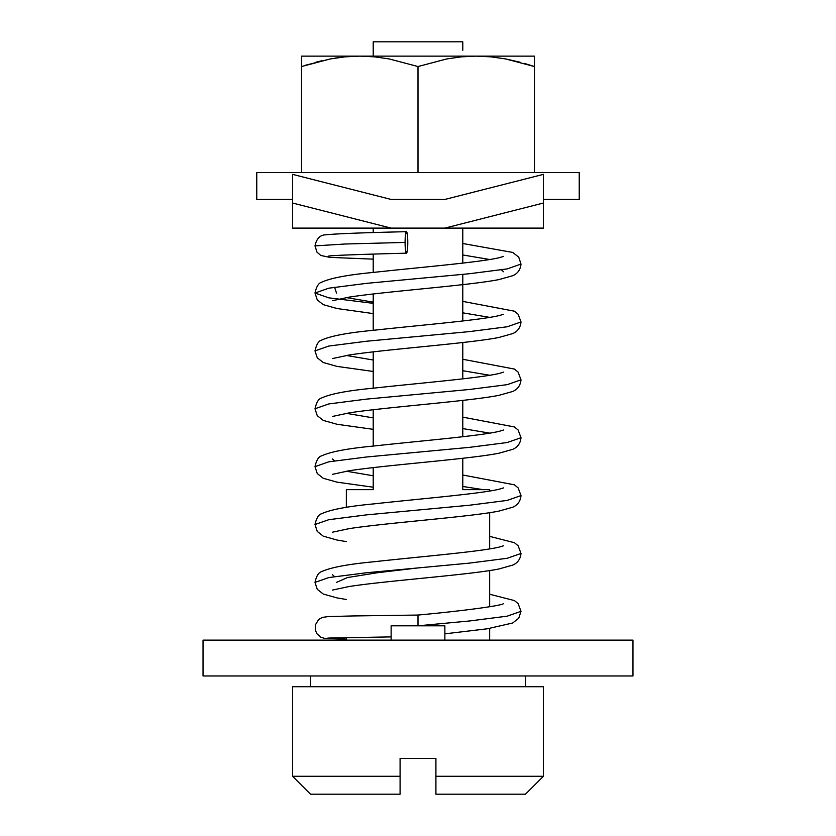 <?xml version="1.0" encoding="UTF-8"?>
<svg xmlns="http://www.w3.org/2000/svg" width="836" height="836" viewBox="0 0 836 836"><rect width="100%" height="100%" fill="white"/><g stroke="black" fill="none" stroke-linecap="round" stroke-linejoin="round"><path stroke-width="1.25" d="M525.489 686.711L525.489 675.969L525.489 686.711M310.511 675.969L310.511 686.711L310.511 675.969M543.4 776.289L543.4 686.711L292.6 686.711L292.6 776.289L400.089 776.289L400.089 758.367L435.911 758.367L435.911 776.289L543.4 776.289L435.911 776.289L435.911 794.2L525.489 794.2L543.4 776.289L543.4 686.711L292.6 686.711L292.6 776.289L310.511 794.2L292.6 776.289L400.089 776.289L400.089 758.367L435.911 758.367L435.911 794.2L525.489 794.2M373.211 228.113L373.211 232.607L373.211 228.113M373.211 254.102L373.211 272.452L373.211 254.102M373.211 293.979L373.211 330.325L373.211 293.979M373.211 351.862L373.211 388.207L373.211 351.862M373.211 409.734L373.211 446.079L373.211 409.734M348.131 489.656L373.211 489.656L373.211 467.606L373.211 489.656L346.344 489.656L346.344 507.431L346.344 489.656L348.131 489.656L346.344 489.656M462.789 489.656L462.789 458.274L462.789 489.656L489.656 489.656L462.789 489.656M462.789 436.737L462.789 400.392L462.789 436.737M462.789 378.865L462.789 342.52L462.789 378.865M462.789 320.982L462.789 274.396L462.789 320.982M462.789 263.11L462.789 228.113L462.789 263.11M489.656 640.136L489.656 628.432L489.656 640.136M489.656 606.769L489.656 570.56L489.656 606.769M489.656 548.886L489.656 512.677L489.656 548.886M489.656 491.014L489.656 489.656L489.656 491.014M346.344 637.565L346.344 640.136L346.344 637.565M310.511 794.2L400.089 794.2L400.089 776.289L400.089 794.2L310.511 794.2M462.789 41.8L373.211 41.8L373.211 56.127L373.211 41.8L462.789 41.8L462.789 50.264M373.211 56.127L373.211 50.285M489.656 489.656L487.869 489.656M444.867 640.136L444.867 625.809L391.133 625.809L391.133 640.136L391.133 625.809L418 625.809L418 615.056L418 625.809L469.508 620.981L507.212 616.163L521.006 611.335L507.212 616.163L469.508 620.981L418 625.809L444.867 625.809L444.867 640.136M632.967 675.969L632.967 640.136L203.033 640.136L203.033 675.969L632.967 675.969L203.033 675.969L203.033 640.136L632.967 640.136L632.967 675.969M292.6 203.033L391.133 228.113L444.867 228.113L543.4 203.033L543.4 174.369L444.867 199.449L391.133 199.449L292.6 174.369L292.6 203.033L292.6 174.369L391.133 199.449L444.867 199.449L543.4 174.369L543.4 228.113L543.4 203.033L444.867 228.113L543.4 228.113L391.133 228.113L292.6 203.033L292.6 228.113L292.6 203.033M292.6 228.113L391.133 228.113L292.6 228.113M405.094 242.43L345.163 244.007L314.994 245.878L345.163 244.007L405.094 242.43L405.481 250.037L406.432 253.193A10.753 1.348 -90 0 1 405.094 242.43A10.753 1.348 -90 0 1 406.432 231.687L405.481 234.832L405.094 242.43M407.78 242.43A10.753 1.348 -90 0 1 406.442 253.193L407.393 250.037L407.78 242.43L407.393 234.832L406.432 231.687A10.753 1.348 -90 0 1 407.78 242.43M462.789 243.506L512.74 252.441L518.738 257.164L521.006 264.071L507.212 268.899L469.508 273.717L366.492 283.362L328.788 288.19L314.994 293.018L328.788 297.835L373.211 303.332L328.788 297.835L314.994 293.018L328.788 288.19L366.492 283.362L469.508 273.717L507.212 268.899L521.006 264.071C520.441 269.683 517.693 273.56 512.74 275.713L498.883 279.6C468.787 285.557 386.274 291.325 349.04 297.146L332.477 300.699M462.789 301.388L514.401 311.191L518.121 314.252L521.006 321.954L507.212 326.771L469.508 331.599L366.492 341.245L328.788 346.062L314.994 350.89L328.788 346.062L366.492 341.245L469.508 331.599L507.212 326.771L521.006 321.954C520.441 327.555 517.693 331.432 512.74 333.585L498.883 337.483C468.787 343.439 386.274 349.208 349.04 355.028L332.477 358.571M462.789 359.261L514.401 369.063L518.121 372.125L521.006 379.826L507.212 384.654L469.508 389.471L366.492 399.117L328.788 403.945L314.994 408.762L328.788 403.945L366.492 399.117L469.508 389.471L507.212 384.654L521.006 379.826C520.441 385.438 517.693 389.315 512.74 391.467L498.883 395.355C468.787 401.311 386.274 407.08 349.04 412.9L332.477 416.453M462.789 417.143L514.401 426.945L518.121 430.007L521.006 437.709L507.212 442.526L469.508 447.354L366.492 456.999L328.788 461.817L314.994 466.645L328.788 461.817L366.492 456.999L469.508 447.354L507.212 442.526L521.006 437.709C520.441 443.31 517.693 447.187 512.74 449.34L498.883 453.237C468.787 459.194 386.274 464.962 349.04 470.783L332.477 474.325M462.789 475.015L514.401 484.817L518.121 487.879L521.006 495.581L507.212 500.409L469.508 505.226L366.492 514.871L328.788 519.699L314.994 524.517L328.788 519.699L366.492 514.871L469.508 505.226L507.212 500.409L521.006 495.581C520.441 501.182 517.693 505.069 512.74 507.222L498.883 511.109C468.787 517.066 386.274 522.834 349.04 528.655L332.477 532.198M489.656 536.367L514.401 542.7L518.121 545.762L521.006 553.463L507.212 558.281L469.508 563.109L366.492 572.754L328.788 577.572L314.994 582.399L328.788 577.572L366.492 572.754L469.508 563.109L507.212 558.281L521.006 553.463C520.441 559.065 517.693 562.942 512.74 565.094L498.883 568.992C468.787 574.949 386.274 580.717 349.04 586.527L332.477 590.08M336.49 582.399L347.41 577.572L377.245 572.754L418 567.926L377.245 572.754L347.41 577.572L336.49 582.399M483.166 489.656L462.789 486.468L483.166 489.656M373.211 475.768L346.303 471.211L373.211 475.768M489.687 433.132L462.789 428.586L489.687 433.132M373.211 417.885L346.303 413.339L373.211 417.885M489.687 375.26L462.789 370.714L489.687 375.26M373.211 360.013L346.303 355.467L373.211 360.013M489.687 317.377L462.789 312.831L489.687 317.377M373.211 302.13L346.303 297.585L373.211 302.13M489.687 259.505L462.789 254.959L489.687 259.505M346.344 639.122L327.451 638.568L329.781 638.004L391.133 636.896L329.781 638.004L327.451 638.568L346.344 639.122L324.232 638.286L320.815 637.168L316.969 633.813L315.287 630.093L315.308 625.004L318.652 619.507L322.288 617.396L328.611 616.55L352.886 615.954L418 615.056C458.859 611.325 500.837 605.943 503.533 603.644L503.533 603.644M579.233 199.449L579.233 172.571L256.767 172.571L256.767 199.449L292.6 199.449L256.767 199.449L256.767 172.571L418 172.571L418 66.535L418 172.571L579.233 172.571L579.233 199.449L543.4 199.449L579.233 199.449M391.133 199.449L444.867 199.449M346.344 56.723L344.986 56.848L346.344 56.723M534.444 61.028L534.444 56.127L534.444 56.848L534.444 56.127L301.556 56.127L301.556 172.571L301.556 66.535L330.335 58.938L305.704 65.187M520.128 62.23L505.665 58.938L534.444 66.535L534.444 172.571L534.444 66.535L505.634 58.928L491.014 56.848L476.217 56.127L461.409 56.848L446.779 58.938L418 66.535L389.189 58.928L374.57 56.848L359.783 56.127L344.965 56.848L330.335 58.938L344.965 56.848L359.783 56.127L301.556 56.127L301.556 56.848L301.556 56.127M334.87 58.154L344.986 56.848M534.444 58.959L534.444 66.535L524.151 63.337M534.444 56.127L359.783 56.127L374.57 56.848L389.189 58.928L418 66.535L446.779 58.938L461.409 56.848L476.217 56.127L491.014 56.848L505.634 58.928L534.444 66.535L534.444 62.251M315.904 62.219L321.735 60.756M301.556 58.917L301.556 61.028M301.556 62.24L301.556 66.535M406.432 231.687C362.824 232.69 335.905 233.735 325.664 234.822C320.063 234.968 316.51 238.647 314.994 245.878L316.959 252.085L320.773 255.461L329.917 257.373L373.211 259.15M328.579 256.119C330.001 255.471 363.075 254.259 406.442 253.183M503.523 256.391L499.75 257.551C481.797 262.201 418.24 267.447 373.838 272.379C347.954 274.804 330.544 278.085 321.599 282.244C318.641 282.986 316.436 286.57 314.994 293.018L317.262 299.915L323.26 304.649L337.117 308.547L373.211 313.584M503.523 314.273L499.75 315.423C481.797 320.073 418.24 325.319 373.838 330.262C347.954 332.676 330.544 335.967 321.599 340.127C318.641 340.858 316.436 344.442 314.994 350.89L317.262 357.798L323.26 362.531L337.117 366.419L373.211 371.456M503.523 372.145L499.75 373.305C481.797 377.956 418.24 383.201 373.838 388.134C347.954 390.558 330.544 393.84 321.599 397.999C318.641 398.741 316.436 402.325 314.994 408.762L317.262 415.67L323.26 420.404L337.117 424.301L373.211 429.328M503.523 430.028L499.75 431.177C481.797 435.828 418.24 441.074 373.838 446.016C347.954 448.43 330.544 451.722 321.599 455.881C318.641 456.613 316.436 460.197 314.994 466.645L317.262 473.552L323.26 478.286L337.117 482.173L373.211 487.21M503.523 487.9L499.75 489.06C481.797 493.71 418.24 498.956 373.838 503.889C347.954 506.313 330.544 509.594 321.599 513.753C318.641 514.485 316.436 518.08 314.994 524.517L317.262 531.424L323.26 536.158L337.117 540.056L346.344 541.613M503.523 545.783L499.75 546.932C481.797 551.582 418.24 556.828 373.838 561.771C347.954 564.185 330.544 567.477 321.599 571.636C318.641 572.367 316.436 575.952 314.994 582.399L317.262 589.307L323.26 594.041L337.117 597.928L346.344 599.496M489.656 594.239L514.401 600.572L518.121 603.634L521.006 611.335L518.738 618.243L512.74 622.977L487.346 628.787L444.867 633.834M501.422 269.84L503.533 271.763M391.133 636.896L327.827 638.108M336.49 293.018L334.578 287.25M334.578 460.876L332.477 458.964M334.578 576.631L332.477 574.719"/></g></svg>

